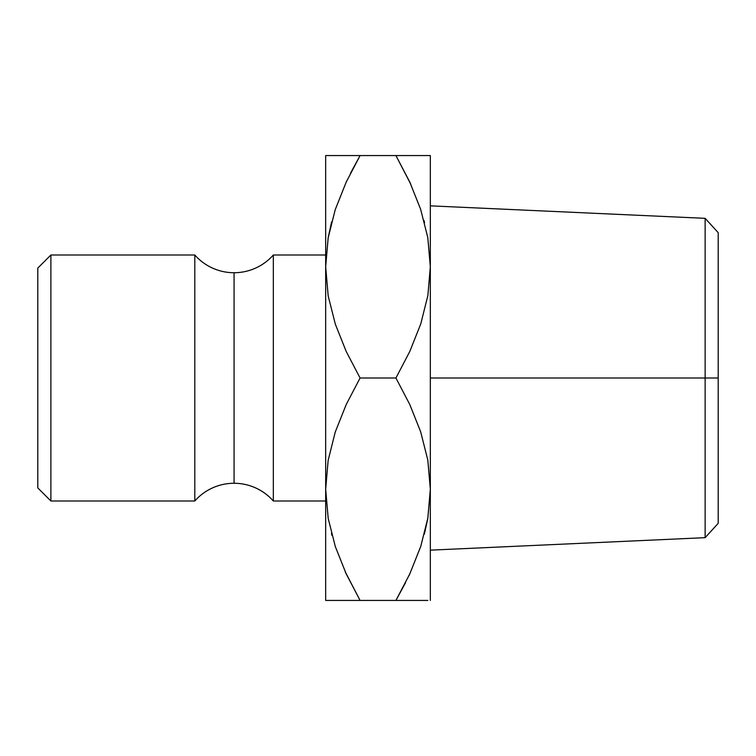 <?xml version="1.0" encoding="UTF-8"?>
<svg xmlns="http://www.w3.org/2000/svg" width="756" height="756" viewBox="0 0 756 756"><rect width="100%" height="100%" fill="white"/><g stroke="black" fill="none" stroke-linecap="round" stroke-linejoin="round"><path stroke-width="1.13" d="M194.812 500.992L194.812 255.008A52.334 52.334 0 0 0 234.067 272.727L234.067 483.273A52.334 52.334 0 0 0 194.812 500.992A52.334 52.334 0 0 1 273.322 500.992L325.666 500.992L273.322 500.992A52.334 52.334 0 0 0 234.067 483.273L234.067 272.727A52.334 52.334 0 0 1 194.812 255.008L50.888 255.008L37.8 268.087L37.8 487.913L50.888 500.992L50.888 255.008L50.888 500.992L194.812 500.992L194.812 255.008L50.888 255.008L37.8 268.087L37.8 487.913L50.888 500.992L194.812 500.992M705.131 378L705.131 537.667L705.131 378L430.334 378L430.334 600.434L430.334 266.783L430.334 378L705.131 378L705.131 218.333L705.131 378L718.2 378L705.131 378M718.2 523.35L718.2 232.65L718.2 523.35L705.131 537.667L430.334 550.151M427.83 295.794L430.334 266.783L427.868 295.558L420.771 323.899L409.799 351.445L395.927 378L409.771 404.488L420.648 431.752L427.792 459.988L430.334 489.217L427.868 518.002L420.771 546.333L409.799 573.889L395.927 600.434L423.918 600.434M328.17 460.206L325.666 489.217L325.666 600.434L360.073 600.434L346.229 573.946L335.352 546.683L328.208 518.446L325.666 489.217L328.17 518.238L325.666 489.217L325.666 600.434L395.927 600.434L405.528 582.715M273.322 255.008A52.334 52.334 0 0 1 234.067 272.727A52.334 52.334 0 0 0 273.322 255.008L273.322 500.992L273.322 255.008L325.666 255.008L273.322 255.008M335.286 155.566L346.229 155.566L325.666 155.566L325.666 489.217L328.132 460.442L335.229 432.101L346.201 404.555L360.073 378L346.229 351.512L335.352 324.248L328.208 296.012L325.666 266.783L328.17 295.804L325.666 266.783L325.666 489.217L328.132 460.442L335.229 432.101L346.201 404.555L360.073 378L395.927 378L409.771 404.488L420.648 431.752L427.792 459.988L430.334 489.217L427.83 460.196L430.334 489.217L427.868 518.002L420.771 546.333L409.799 573.889L395.927 600.434L409.771 573.946L420.705 546.541L409.771 573.946M331.553 222.141L328.208 237.554L325.666 266.783L328.132 237.998L335.229 209.667L346.201 182.111L360.073 155.566L332.082 155.566M335.352 209.317L346.229 182.054L335.352 209.317M410.697 184.058L395.927 155.566L360.073 155.566L350.472 173.285M346.976 180.457L346.257 181.998M345.303 571.942L360.073 600.434L346.229 573.946L335.352 546.683L328.208 518.446L325.666 489.217M331.393 533.245L331.997 535.522M328.17 600.434L325.666 600.434M335.258 600.434L332.394 600.434M351.105 600.434L346.257 600.434M328.161 155.566L325.666 155.566L325.666 266.783L328.132 237.998L335.229 209.667L346.201 182.111L360.073 155.566L346.257 155.566M427.83 155.566L430.334 155.566L430.334 266.783L427.83 237.762L430.334 266.783L430.334 155.566L395.927 155.566L409.771 182.054L420.648 209.317L427.792 237.554L430.334 266.783L427.868 295.558L420.771 323.899L409.799 351.445L395.927 378L360.073 378L346.229 351.512L335.352 324.248L328.208 296.012L325.666 266.783M424.447 533.859L427.792 518.446L430.334 489.217M409.024 575.543L409.743 574.002M420.714 600.434L427.839 600.434M420.742 155.566L423.606 155.566M404.895 155.566L395.927 155.566L409.771 182.054L420.648 209.317L427.792 237.554L430.334 266.783M424.607 222.755L424.003 220.478M430.334 155.566L409.771 155.566M410.763 184.209L409.78 182.073M395.927 155.566L360.073 155.566L346.229 182.054M331.638 221.829L328.17 237.771M345.237 571.791L346.22 573.927M424.362 534.171L427.83 518.229M360.073 600.434L409.743 600.434M430.334 205.849L705.131 218.333L718.2 232.65"/></g></svg>
